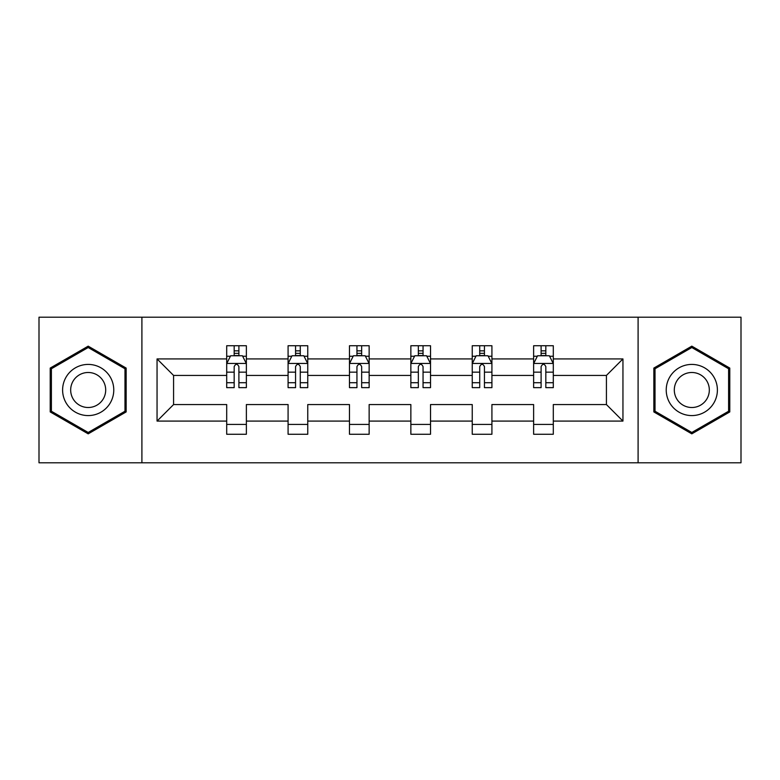 <?xml version="1.0" encoding="UTF-8"?>
<svg xmlns="http://www.w3.org/2000/svg" width="780" height="780" viewBox="0 0 780 780"><rect width="100%" height="100%" fill="white"/><g stroke="black" fill="none" stroke-linecap="round" stroke-linejoin="round"><path stroke-width="1.17" d="M638.099 317.206L39 317.206L39 462.793L741 462.793L741 317.206L638.099 317.206L638.099 462.793M553.303 421.083L553.303 404.557L606.421 404.557L622.947 421.083L553.303 421.083L553.303 434.265L533.627 434.265L533.627 421.083L491.917 421.083L491.917 434.265L472.241 434.265L472.241 421.083L430.531 421.083L430.531 434.265L410.855 434.265L410.855 421.083L369.145 421.083L369.145 434.265L349.469 434.265L349.469 421.083L307.759 421.083L307.759 434.265L288.083 434.265L288.083 421.083L246.373 421.083L246.373 434.265L226.697 434.265L226.697 421.083L157.053 421.083L157.053 358.917L226.697 358.917L226.697 345.735L246.373 345.735L246.373 358.917L288.083 358.917L288.083 345.735L307.759 345.735L307.759 358.917L349.469 358.917L349.469 345.735L369.145 345.735L369.145 358.917L410.855 358.917L410.855 345.735L430.531 345.735L430.531 358.917L472.241 358.917L472.241 345.735L491.917 345.735L491.917 358.917L533.627 358.917L533.627 345.735L553.303 345.735L553.303 358.917L622.947 358.917L622.947 421.083M141.901 462.793L141.901 317.206M533.627 358.917L533.627 375.443L491.917 375.443L491.917 358.917M491.917 421.083L491.917 404.557L533.627 404.557L533.627 421.083M472.241 358.917L472.241 375.443L430.531 375.443L430.531 358.917M430.531 421.083L430.531 404.557L472.241 404.557L472.241 421.083M410.855 358.917L410.855 375.443L369.145 375.443L369.145 358.917M369.145 421.083L369.145 404.557L410.855 404.557L410.855 421.083M349.469 358.917L349.469 375.443L307.759 375.443L307.759 358.917M307.759 421.083L307.759 404.557L349.469 404.557L349.469 421.083M288.083 358.917L288.083 375.443L246.373 375.443L246.373 358.917M246.373 421.083L246.373 404.557L288.083 404.557L288.083 421.083M226.697 358.917L226.697 375.443L173.579 375.443L173.579 404.557L226.697 404.557L226.697 421.083M157.053 358.917L173.579 375.443M606.421 404.557L606.421 375.443L553.303 375.443L553.303 358.917M541.106 355.573L545.825 355.573M479.719 355.573L484.438 355.573M418.334 355.573L423.052 355.573M356.947 355.573L361.666 355.573M295.561 355.573L300.281 355.573M234.175 355.573L238.894 355.573M226.697 424.427L246.373 424.427M288.083 424.427L307.759 424.427M349.469 424.427L369.145 424.427M410.855 424.427L430.531 424.427M472.241 424.427L491.917 424.427M533.627 424.427L553.303 424.427M173.579 404.557L157.053 421.083M622.947 358.917L606.421 375.443M126.155 368.072L88.189 346.154L50.212 368.072L50.212 411.928L88.189 433.846L126.155 411.928L126.155 368.072M653.845 368.072L653.845 411.928L691.811 433.846L729.788 411.928L729.788 368.072L691.811 346.154L653.845 368.072M238.894 350.844L234.175 350.844M230.393 356.236L226.697 356.236L226.697 345.735L234.175 345.735L234.175 355.768M226.697 382.707L226.697 387.64L234.175 387.64L234.175 382.707L226.697 382.707L226.697 375.443M246.373 375.443L246.373 387.64L238.894 387.64L238.894 366.59C237.325 363.558 235.755 363.558 234.175 366.59L234.175 382.707M242.678 356.236L246.373 356.236L246.373 345.735L238.894 345.735L238.894 355.768M246.373 363.636L242.434 355.768L230.636 355.768L226.697 363.636M230.236 345.735L226.697 345.735M300.281 350.844L295.561 350.844M291.779 356.236L288.083 356.236L288.083 345.735L295.561 345.735L295.561 355.768M288.083 382.707L288.083 387.64L295.561 387.64L295.561 382.707L288.083 382.707L288.083 375.443M307.759 375.443L307.759 387.64L300.281 387.64L300.281 366.59C298.711 363.558 297.141 363.558 295.561 366.59L295.561 382.707M304.064 356.236L307.759 356.236L307.759 345.735L300.281 345.735L300.281 355.768M307.759 363.636L303.82 355.768L292.022 355.768L288.083 363.636M291.623 345.735L288.083 345.735M361.666 350.844L356.947 350.844M353.165 356.236L349.469 356.236L349.469 345.735L356.947 345.735L356.947 355.768M349.469 382.707L349.469 387.64L356.947 387.64L356.947 382.707L349.469 382.707L349.469 375.443M369.145 375.443L369.145 387.64L361.666 387.64L361.666 366.59C360.097 363.558 358.527 363.558 356.947 366.59L356.947 382.707M365.45 356.236L369.145 356.236L369.145 345.735L361.666 345.735L361.666 355.768M369.145 363.636L365.206 355.768L353.408 355.768L349.469 363.636M353.008 345.735L349.469 345.735M66.037 377.208A25.574 25.574 0 0 0 75.397 412.152A25.574 25.574 0 0 0 110.341 402.792A25.574 25.574 0 0 0 100.981 367.848A25.574 25.574 0 0 0 66.037 377.208M73.018 381.244A17.511 17.511 0 0 0 79.433 405.161A17.511 17.511 0 0 0 103.35 398.755A17.511 17.511 0 0 0 96.944 374.839A17.511 17.511 0 0 0 73.018 381.244M124.975 368.755L124.975 411.245L88.189 432.481L51.392 411.245L51.392 368.755L88.189 347.519L124.975 368.755M669.659 377.208A25.574 25.574 0 0 0 679.019 412.152A25.574 25.574 0 0 0 713.963 402.792A25.574 25.574 0 0 0 704.603 367.848A25.574 25.574 0 0 0 669.659 377.208M676.65 381.244A17.511 17.511 0 0 0 683.056 405.161A17.511 17.511 0 0 0 706.982 398.755A17.511 17.511 0 0 0 700.567 374.839A17.511 17.511 0 0 0 676.65 381.244M728.608 368.755L728.608 411.245L691.811 432.481L655.024 411.245L655.024 368.755L691.811 347.519L728.608 368.755M423.052 350.844L418.334 350.844M414.55 356.236L410.855 356.236L410.855 345.735L418.334 345.735L418.334 355.768M410.855 382.707L410.855 387.64L418.334 387.64L418.334 382.707L410.855 382.707L410.855 375.443M430.531 375.443L430.531 387.64L423.052 387.64L423.052 366.59C421.483 363.558 419.903 363.558 418.334 366.59L418.334 382.707M426.835 356.236L430.531 356.236L430.531 345.735L423.052 345.735L423.052 355.768M430.531 363.636L426.592 355.768L414.794 355.768L410.855 363.636M414.394 345.735L410.855 345.735M484.438 350.844L479.719 350.844M475.936 356.236L472.241 356.236L472.241 345.735L479.719 345.735L479.719 355.768M472.241 382.707L472.241 387.64L479.719 387.64L479.719 382.707L472.241 382.707L472.241 375.443M491.917 375.443L491.917 387.64L484.438 387.64L484.438 366.59C482.869 363.558 481.289 363.558 479.719 366.59L479.719 382.707M488.221 356.236L491.917 356.236L491.917 345.735L484.438 345.735L484.438 355.768M491.917 363.636L487.978 355.768L476.18 355.768L472.241 363.636M475.781 345.735L472.241 345.735M545.825 350.844L541.106 350.844M537.322 356.236L533.627 356.236L533.627 345.735L541.106 345.735L541.106 355.768M533.627 382.707L533.627 387.64L541.106 387.64L541.106 382.707L533.627 382.707L533.627 375.443M553.303 375.443L553.303 387.64L545.825 387.64L545.825 366.59C544.255 363.558 542.675 363.558 541.106 366.59L541.106 382.707M549.608 356.236L553.303 356.236L553.303 345.735L545.825 345.735L545.825 355.768M553.303 363.636L549.364 355.768L537.566 355.768L533.627 363.636M537.167 345.735L533.627 345.735M246.275 363.441L226.795 363.441M246.373 382.707L238.894 382.707M234.175 372.157L226.697 372.157M246.373 372.157L238.894 372.157M238.894 353.35L234.175 353.35M307.661 363.441L288.181 363.441M307.759 382.707L300.281 382.707M295.561 372.157L288.083 372.157M307.759 372.157L300.281 372.157M300.281 353.35L295.561 353.35M369.047 363.441L349.567 363.441M369.145 382.707L361.666 382.707M356.947 372.157L349.469 372.157M369.145 372.157L361.666 372.157M361.666 353.35L356.947 353.35M430.433 363.441L410.953 363.441M430.531 382.707L423.052 382.707M418.334 372.157L410.855 372.157M430.531 372.157L423.052 372.157M423.052 353.35L418.334 353.35M491.819 363.441L472.339 363.441M491.917 382.707L484.438 382.707M479.719 372.157L472.241 372.157M491.917 372.157L484.438 372.157M484.438 353.35L479.719 353.35M553.205 363.441L533.725 363.441M553.303 382.707L545.825 382.707M541.106 372.157L533.627 372.157M553.303 372.157L545.825 372.157M545.825 353.35L541.106 353.35"/></g></svg>
